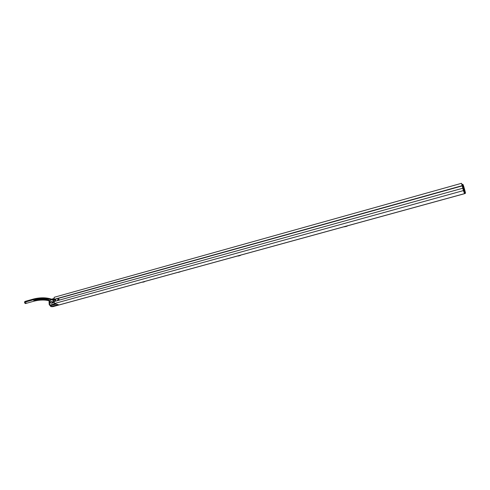 <?xml version="1.0" encoding="UTF-8"?>
<svg xmlns="http://www.w3.org/2000/svg" width="490" height="490" viewBox="0 0 490 490"><rect width="100%" height="100%" fill="white"/><g stroke="black" fill="none" stroke-linecap="round" stroke-linejoin="round"><path stroke-width="0.73" d="M464.551 193.636L463.418 190.598L54.415 303.524L58.849 305L464.551 193.636L58.972 305.007L464.569 193.679L462.793 188.227L54.329 301.497L54.415 303.524L463.418 190.598L462.793 188.227L54.329 301.497L54.415 303.524L59.057 304.952M461.494 183.315L462.137 185.067L461.494 183.315L54.151 297.301L461.494 183.315L462.205 185.912L54.237 299.317L462.119 185.679L461.494 183.315M54.574 299.433L462.205 185.912L461.966 185.006L462.242 185.759L463.393 190.114L461.966 185.006L462.205 185.912L54.237 299.317L54.151 297.301L54.237 299.317L54.574 299.433M55.707 301.111L55.621 299.145L55.707 301.111M57.477 300.394L57.771 300.493L57.477 300.394C58.01 298.9 58.604 298.735 59.259 299.898L58.745 299.121L57.477 300.394M462.095 185.116L462.811 187.823L462.095 185.116M463.693 191.161L462.946 188.344L463.693 191.161M463.736 191.1L463.258 189.428L463.736 191.1M462.542 186.727L462.333 185.937L462.542 186.727M463.399 189.924L463.656 190.818L463.399 189.924M57.771 300.542L58.892 299.188L57.771 300.542M54.212 298.796L52.105 299.384L54.212 298.796M49.074 300.076C44.823 298.943 40.058 298.998 34.79 300.235L34.38 301.062L33.363 299.77L34.38 301.062L25.523 303.549L24.5 302.269L33.363 299.77L33.773 298.949L33.363 299.77C39.831 298.251 45.662 298.19 50.862 299.574L50.348 298.79L50.862 299.574L49.588 300.866L49.753 305.16L54.996 303.714L49.753 305.16L49.582 300.86L50.862 299.574C45.662 298.19 39.831 298.251 33.363 299.77L24.5 302.269C25.021 303.763 25.498 303.916 25.939 302.728M53.447 302.753L51.983 303.157C50.697 303.218 50.17 302.894 50.409 302.177L51.346 303.23L53.447 302.753M54.09 299.825L55.689 300.609L54.929 299.739L53.398 299.261L52.363 299.476C55.058 297.883 54.225 303.671 51.977 302.152L52.283 302.33C54.218 301.822 54.592 300.799 53.398 299.261M52.283 302.33L53.582 302.796M52.681 299.58C54.372 300.517 54.206 301.313 52.191 301.956L52.424 302.073C53.967 301.638 54.274 300.799 53.343 299.549L52.681 299.58M52.926 306.618L51.021 306.624L57.979 304.707L51.021 306.624L51.425 306.275L50.102 305.791L49.753 305.16L50.102 305.791L56.185 304.112L50.102 305.791L51.425 306.275L50.911 306.581L50.311 305.87L51.021 306.624L52.712 306.673L58.831 304.994L52.834 306.679L58.831 304.994M49.588 301.025L49.055 301.326L49.184 304.523L49.723 304.406L49.184 304.523L49.753 305.203L49.184 304.523L49.055 301.326L49.588 301.025M142.719 282.197L144.342 281.585M141.763 282.283L144.329 281.579M144.587 281.726L142.835 282.216M238.201 255.945L237.246 256.074M241.221 254.984L240.174 255.284M238.226 255.964L240.161 255.272M240.333 255.468L238.263 255.976M344.648 226.723L347.024 226.055M344.684 226.754L347.036 226.061M347 226.209L344.703 226.778M178.256 272.391L180.289 271.834L178.256 272.391M24.5 302.269L24.917 301.448L33.773 298.949C39.843 297.497 45.368 297.442 50.348 298.79L53.808 299.966M53.949 300.621L50.862 299.574L53.949 300.621M463.075 184.638L465.488 193.011L463.075 184.638L464.82 191.229L464.526 191.48L462.64 184.338L461.997 184.467L462.64 184.338L462.003 184.503L463.889 191.639L464.538 191.517L463.914 191.719L464.526 191.48L462.64 184.338L463.075 184.638L462.634 184.326L464.685 189.771L463.736 186.439M463.73 186.421L463.062 184.595L461.997 184.467L463.914 191.719L464.618 193.599L465.237 193.397L464.538 191.517L463.914 191.719L464.618 193.599L465.255 193.409L464.63 193.611M465.255 193.409L465.494 193.054L465.255 193.44L464.538 191.517L464.82 191.229L465.482 193.011L465.237 193.397L465.488 193.011L464.685 189.765L465.494 193.036M465.494 193.054L464.636 193.642M58.972 305.007L464.569 193.679M58.898 305.013L52.834 306.679M54.2 298.447L51.536 299.194M145.346 281.297L144.507 281.634M240.321 255.48L238.385 256.013M343.588 226.882L344.666 226.741M348.029 225.663L347.104 226.043M34.38 301.062C40.045 299.751 45.117 299.69 49.588 300.866L53.049 302.024"/></g></svg>
